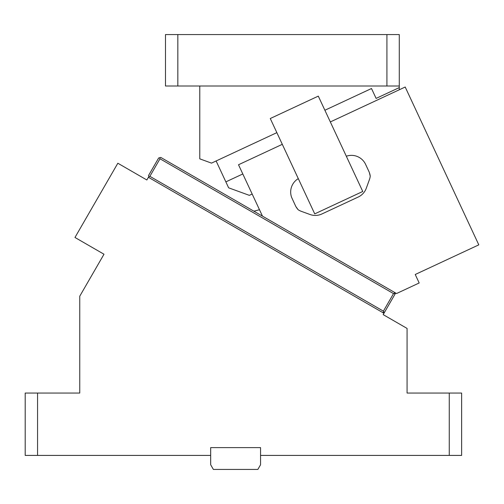 <?xml version="1.0" encoding="UTF-8"?>
<svg xmlns="http://www.w3.org/2000/svg" width="504" height="504" viewBox="0 0 504 504"><rect width="100%" height="100%" fill="white"/><g stroke="black" fill="none" stroke-linecap="round" stroke-linejoin="round"><path stroke-width="0.76" d="M449.266 455.408L461.626 455.408L461.626 393.057L449.266 393.057L449.266 455.408L260.555 455.408L260.555 464.757L257.859 469.432L213.381 469.432L210.678 464.757L210.678 455.408L25.2 455.408L25.2 393.057L79.752 393.057L79.752 296.213L103.994 254.23L74.97 237.472L117.835 163.233L146.853 179.985L148.415 177.288L383.96 313.28L383.185 314.628L389.932 318.528M449.266 393.057L407.075 393.057L407.075 328.425L383.185 314.628M210.678 455.408L210.678 447.615L260.555 447.615L260.555 455.408M148.806 176.614L149.871 176.324L160.001 158.779L159.718 157.714L158.653 157.998L148.516 175.549L149.09 177.679M149.871 176.324L383.393 311.151L383.676 312.215L382.612 312.499M383.676 312.215L384.741 311.932L394.871 294.38L383.96 313.28M383.393 311.151L393.523 293.605L160.001 158.779M393.523 293.605L394.588 293.315L394.871 294.38L395.653 293.032M159.718 157.714L160.782 157.431L262.477 216.14L238.512 164.751L282.303 144.327L298.299 178.63A15.586 15.586 0 0 0 291.614 197.36L295.432 205.676A15.586 15.586 0 0 0 298.204 209.765A15.586 15.586 0 0 0 301.405 211.371L309.979 214.49A15.586 15.586 0 0 0 321.899 213.973L358.224 197.032A15.586 15.586 0 0 0 366.288 188.238L369.407 179.657A15.586 15.586 0 0 0 370.238 176.173A15.586 15.586 0 0 0 369.407 172.683L370.238 176.173M394.588 293.315L394.304 292.251M37.561 455.408L37.561 393.057M216.115 160.971L228.627 187.816L249.341 195.35L252.164 194.034M276.853 132.647L211.51 163.12L199.773 158.848L199.773 86.001M399.281 86.001L399.281 34.568L165.482 34.568L165.482 86.001L399.281 86.001L399.281 87.602L376.11 98.406L371.498 88.515L324.885 110.25M386.921 34.568L386.921 86.001M177.836 86.001L177.836 34.568M376.11 98.406L371.498 88.515M399.281 89.781L399.281 87.602M225.855 181.868L242.808 173.968M369.407 172.683A15.586 15.586 0 0 0 368.89 171.423L365.595 164.361A15.586 15.586 0 0 0 346.324 156.234L330.328 121.93L405.197 87.022L478.8 244.856L415.233 274.497L419.183 282.977L396.528 293.536L262.477 216.14M314.729 213.872L298.299 178.63L314.729 213.872L362.76 191.476L346.324 156.234L362.76 191.476M282.303 144.327L270.27 118.522L318.295 96.125L330.328 121.93M297.977 209.525L295.917 206.64M298.261 178.561L283.941 147.848M253.915 211.201L259.478 209.714M298.299 178.63L283.097 146.04"/></g></svg>
